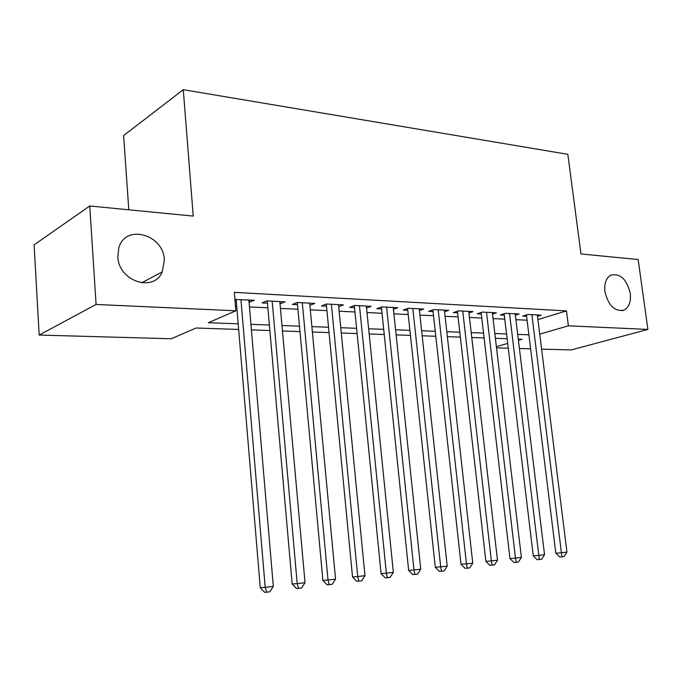 <?xml version="1.0" encoding="UTF-8"?>
<svg xmlns="http://www.w3.org/2000/svg" width="682" height="682" viewBox="0 0 682 682"><rect width="100%" height="100%" fill="white"/><g stroke="black" fill="none" stroke-linecap="round" stroke-linejoin="round"><path stroke-width="1.02" d="M164.345 260.012L162.265 271.837C153.893 292.783 118.489 281.342 117.833 256.679L118.736 248.12C125.028 223.44 163.765 234.276 164.345 260.012M630.279 293.396C631.131 301.887 628.983 307.48 623.834 310.174C614.601 311.674 608.293 305.476 604.908 291.581C604.116 283.38 606.119 277.889 610.936 275.085C620.339 273.184 626.792 279.288 630.279 293.396M128.796 209.8L123.621 135.565L183.279 89.683L567.833 154.328L580.97 253.951L638.139 259.535L647.9 329.423L571.158 349.951L541.602 349.124M530.613 348.817L519.411 348.502M508.278 348.195L496.522 347.863M238.649 329.466L196.109 327.999L171.259 338.758L39.181 335.058L96.085 304.462L235.853 310.787L208.308 322.714L238.18 323.839M96.085 304.462L89.743 205.981L34.1 244.872L39.181 335.058M249.049 302.262L254.352 300.268L234.906 299.475M280.021 303.831L285.119 301.862L266.798 300.907L262.101 302.919L267.472 303.192M309.884 305.34L314.794 303.396L297.113 302.484L292.331 304.453L297.514 304.709M338.707 306.721L343.438 304.888L326.38 304.002L321.512 305.928L326.516 306.175M366.532 308.034L371.11 306.32L354.623 305.468L349.687 307.352L354.521 307.591M393.429 309.304L397.845 307.71L381.911 306.883L376.916 308.724L381.579 308.963M419.43 310.549L423.701 309.048L408.296 308.247L403.233 310.054L407.751 310.284M444.579 311.759L448.722 310.344L433.803 309.577L428.697 311.342L433.07 311.563M468.926 312.927L472.933 311.606L458.5 310.856L453.342 312.595L457.571 312.808M492.506 314.07L496.385 312.825L482.404 312.092L477.212 313.797L481.304 314.001M515.353 315.178L519.113 314.001L505.558 313.294L500.332 314.965L504.305 315.169M537.919 319.577L566.469 310.898L234.31 292.348L235.853 310.787M235.478 306.261L236.714 306.32M249.45 306.934L267.873 307.812M280.43 308.417L297.932 309.253M310.31 309.841L326.942 310.642M339.142 311.222L354.955 311.981M366.993 312.552L382.031 313.277M393.906 313.839L408.203 314.53M419.924 315.084L433.53 315.74M445.09 316.295L458.04 316.908M469.455 317.454L481.782 318.051M493.043 318.588L504.782 319.15M515.899 319.679L527.084 320.216M537.501 316.26L541.141 315.144L528.004 314.462L522.744 316.098L526.598 316.295M235.085 301.555L236.322 301.615M89.743 205.981L193.228 216.092L183.279 89.683M566.469 310.898L568.387 325.825L647.9 329.423M539.735 334.137L568.387 325.825M250.933 324.325L269.39 325.016M281.956 325.493L299.492 326.158M311.879 326.618L328.536 327.249M340.753 327.71L356.584 328.306M368.638 328.767L383.693 329.329M395.577 329.781L409.899 330.318M421.629 330.761L435.252 331.273M446.821 331.716L459.787 332.202M471.202 332.637L483.547 333.097M494.817 333.524L506.564 333.967M517.698 334.385L528.882 334.811M518.414 340.318L522.131 339.235L518.269 339.107M507.135 338.724L495.388 338.315M484.109 337.931L471.765 337.505M460.341 337.104L447.375 336.661M435.798 336.26L422.175 335.791M410.445 335.391L396.114 334.896M384.222 334.487L369.167 333.967M357.112 333.549L341.273 333.004M329.048 332.577L312.382 332.006M299.986 331.58L282.45 330.975M269.876 330.54L251.411 329.9M496.385 346.703L507.706 343.421M309.756 303.14L309.96 305.34M280.166 301.606L280.37 303.848M249.501 300.012L249.697 302.297M526.436 314.948L555.821 553.221L561.405 552.735L531.866 314.658M566.938 552.088L564.116 556.546L561.9 556.81L561.405 552.735L566.938 552.088L537.339 314.948M561.9 556.81L559.666 556.989L555.821 553.221M504.134 313.754L533.256 555.856L538.814 555.378L509.539 313.507M544.534 554.705L541.653 559.231L539.368 559.504L538.814 555.378L544.534 554.705L515.183 313.797M539.368 559.504L537.143 559.692L533.256 555.856M481.134 312.509L509.966 558.575L515.49 558.106L486.505 312.305M521.389 557.416L518.465 562.011L516.104 562.292L515.49 558.106L521.389 557.416L492.336 312.612M516.104 562.292L513.887 562.471L509.966 558.575M457.392 311.231L485.891 561.38L491.381 560.919L462.737 311.077M497.485 560.203L494.501 564.884L492.063 565.173L491.381 560.919L497.485 560.203L468.747 311.384M492.063 565.173L489.864 565.352L485.891 561.38M432.882 309.892L461.015 564.287L466.462 563.826L438.185 309.798M472.771 563.093L469.728 567.85L467.213 568.149L466.462 563.826L472.771 563.093L444.4 310.122M467.213 568.149L465.022 568.319L461.015 564.287M407.563 308.511L435.287 567.288L440.683 566.844L412.823 308.486M447.213 566.077L444.11 570.919L441.501 571.226L440.683 566.844L447.213 566.077L419.242 308.818M441.501 571.226L439.336 571.397L435.287 567.288M381.391 307.079L408.654 570.399L414 569.964L386.592 307.122M420.76 569.172L417.597 574.091L414.895 574.414L414 569.964L420.76 569.172L393.233 307.471M414.895 574.414L412.755 574.585L408.654 570.399M354.316 305.579L381.085 573.613L386.362 573.187L359.465 305.715M393.361 572.369L390.147 577.381L387.342 577.714L386.362 573.187L393.361 572.369L366.336 306.073M387.342 577.714L385.228 577.876L381.085 573.613M326.303 304.027L352.517 576.946L357.726 576.537L331.392 304.257M364.981 575.685L361.699 580.791L358.792 581.141L357.726 576.537L364.981 575.685L338.502 304.632M358.792 581.141L356.703 581.294L352.517 576.946M297.309 302.493L322.893 580.408L328.025 580.007L302.314 302.748M335.553 579.129L332.202 584.321L329.193 584.687L328.025 580.007L335.553 579.129L309.679 303.132M329.193 584.687L327.138 584.832L322.893 580.408M267.267 300.933L292.169 583.997L297.207 583.604L272.178 301.188M305.025 582.692L301.597 587.986L298.477 588.361L297.207 583.604L305.025 582.692L279.816 301.589M298.477 588.361L296.457 588.506L292.169 583.997M236.125 299.321L260.268 587.713L265.204 587.347L240.934 299.568M273.32 586.401L269.825 591.797L266.585 592.181L265.204 587.347L273.32 586.401L248.853 299.978M266.585 592.181L264.599 592.317L260.268 587.713M162.265 271.837L141.583 282.868M623.834 310.174L622.12 310.668"/></g></svg>
